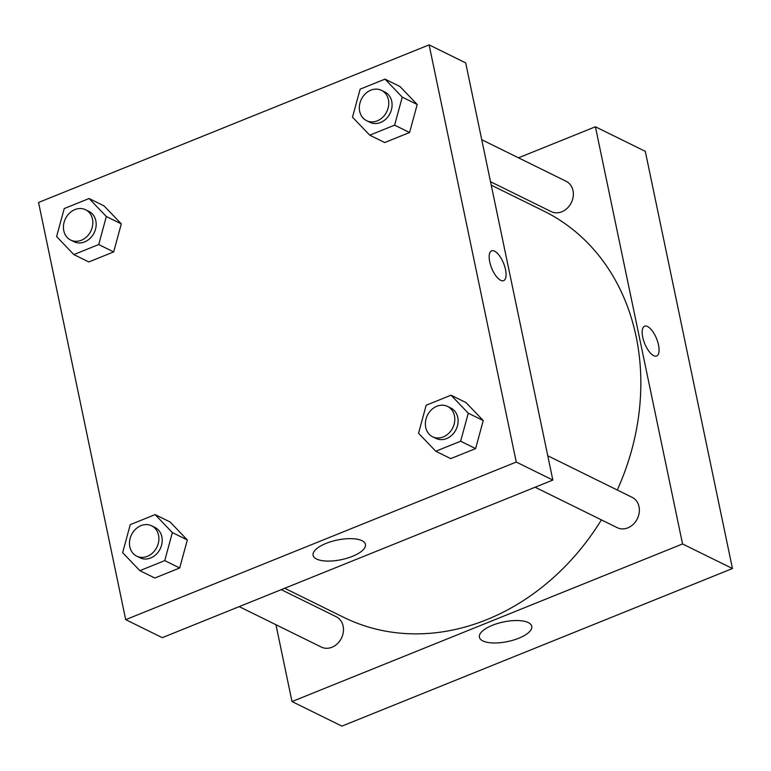 <?xml version="1.0" encoding="UTF-8"?>
<svg xmlns="http://www.w3.org/2000/svg" width="771" height="771" viewBox="0 0 771 771"><rect width="100%" height="100%" fill="white"/><g stroke="black" fill="none" stroke-linecap="round" stroke-linejoin="round"><path stroke-width="1.16" d="M732.45 568.526L645.298 151.347L732.45 568.526L341.89 726.128L732.45 568.526L682.557 543.96L292.007 701.552L275.951 624.732M535.113 487.224L617.205 527.663A16.895 14.129 -63.8 0 0 637.347 518.748A16.895 14.129 -63.8 0 0 632.143 497.343L547.776 455.786M490.52 181.715L551.178 211.591A16.895 14.129 -63.8 0 0 571.321 202.667A16.895 14.129 -63.8 0 0 566.107 181.272L481.74 139.715M518.488 157.814L595.405 126.781L682.557 543.96M239.203 606.632L321.305 647.062A16.895 14.129 -63.8 0 0 341.447 638.147A16.895 14.129 -63.8 0 0 336.233 616.742L281.251 589.661M617.263 490.019A226.443 189.348 -63.8 0 0 636.114 336.522A226.443 189.348 -63.8 0 0 543.757 211.023L491.233 185.156M284.692 588.273L343.654 617.311A226.443 189.348 -63.8 0 0 601.399 519.876M595.405 126.781L645.298 151.347M482.858 640.932A26.734 10.013 -11.8 0 1 479.398 637.232A26.734 10.013 -11.8 0 1 503.53 621.956A26.734 10.013 -11.8 0 1 531.749 626.293A26.734 10.013 -11.8 0 1 513.37 640.113A26.734 10.013 -11.8 0 1 482.858 640.932M292.007 701.552L341.89 726.128M656.632 355.99A16.056 6.428 68 0 0 657.711 341.861A16.056 6.428 68 0 0 647.573 326.528A16.056 6.428 -112 0 1 657.711 341.861A16.056 6.428 -112 0 1 656.632 355.99A16.056 6.428 -112 0 1 644.662 343.509A16.056 6.428 -112 0 1 644.614 326.21A16.056 6.428 -112 0 1 647.582 326.528A16.056 6.428 68 0 0 644.614 326.21M465.694 62.894L552.846 480.073L162.286 637.665L125.702 619.653L38.55 202.474L429.11 44.872L465.694 62.894M483.244 420.561L466.002 402.578L483.244 420.561L475.611 448.587L483.244 420.561L468.276 413.189L460.644 441.214L435.779 451.247L418.537 433.263L426.161 405.238L451.035 395.205L468.276 413.189M450.746 458.62L475.611 448.587L450.746 458.62L435.779 451.247M187.334 539.97L170.102 521.977L187.334 539.97L179.71 567.986L187.334 539.97L172.367 532.597L164.743 560.613L139.869 570.656L122.628 552.662L130.26 524.646L155.135 514.604L172.367 532.597M154.836 578.028L179.71 567.986L154.836 578.028L139.869 570.656M121.307 223.889L104.066 205.905L121.307 223.889L113.674 251.915L121.307 223.889L106.34 216.516L98.707 244.542L73.843 254.584L56.601 236.591L64.224 208.565L89.099 198.532L106.34 216.516M88.81 261.947L113.674 251.915L88.81 261.947L73.843 254.584M429.11 44.872L516.262 462.051L125.702 619.653M417.207 104.49L399.966 86.497L417.207 104.49L409.584 132.516L417.207 104.49L402.24 97.117L394.617 125.143L369.743 135.176L352.501 117.192L360.134 89.166L384.999 79.124L402.24 97.117M384.71 142.548L409.584 132.516L384.71 142.548L369.743 135.176M361.994 540.693A26.734 10.013 -11.8 0 1 365.444 544.393A26.734 10.013 -11.8 0 1 341.322 559.669A26.734 10.013 -11.8 0 1 313.103 555.332A26.734 10.013 -11.8 0 1 331.482 541.512A26.734 10.013 -11.8 0 1 361.994 540.693M516.262 462.051L552.846 480.073M489.73 261.861A16.056 6.428 -112 0 1 491.619 250.864A16.056 6.428 -112 0 1 503.588 263.345A16.056 6.428 -112 0 1 503.636 280.634A16.056 6.428 -112 0 1 489.73 261.861M503.636 280.634A16.056 6.428 68 0 0 503.588 263.345A16.056 6.428 68 0 0 491.619 250.864M432.618 436.752L435.943 438.391A16.895 14.129 -63.8 0 0 452.057 434.989A16.895 14.129 -63.8 0 0 457.762 417.429A16.895 14.129 -63.8 0 0 450.871 408.061L447.546 406.423A16.895 14.129 -63.8 0 0 427.404 415.347A16.895 14.129 -63.8 0 0 432.618 436.752A16.895 14.129 -63.8 0 0 448.732 433.35A16.895 14.129 -63.8 0 0 454.437 415.791A16.895 14.129 -63.8 0 0 447.546 406.423M451.035 395.205L466.002 402.578M460.644 441.214L475.611 448.587M136.708 556.151L140.033 557.79A16.895 14.129 -63.8 0 0 156.156 554.397A16.895 14.129 -63.8 0 0 161.862 536.838A16.895 14.129 -63.8 0 0 154.971 527.47L151.646 525.832A16.895 14.129 -63.8 0 0 131.504 534.746A16.895 14.129 -63.8 0 0 136.708 556.151A16.895 14.129 -63.8 0 0 152.831 552.759A16.895 14.129 -63.8 0 0 158.537 535.199A16.895 14.129 -63.8 0 0 151.646 525.832M155.135 514.604L170.102 521.977M164.743 560.613L179.71 567.986M366.582 120.671L369.907 122.31A16.895 14.129 -63.8 0 0 386.03 118.917A16.895 14.129 -63.8 0 0 391.735 101.358A16.895 14.129 -63.8 0 0 384.845 91.99L381.51 90.352A16.895 14.129 -63.8 0 0 361.368 99.266A16.895 14.129 -63.8 0 0 366.582 120.671A16.895 14.129 -63.8 0 0 382.705 117.279A16.895 14.129 -63.8 0 0 388.411 99.719A16.895 14.129 -63.8 0 0 381.51 90.352M384.999 79.124L399.966 86.497M394.617 125.143L409.584 132.516M70.681 240.08L74.006 241.718A16.895 14.129 -63.8 0 0 90.13 238.316A16.895 14.129 -63.8 0 0 95.826 220.766A16.895 14.129 -63.8 0 0 88.935 211.399L85.61 209.76A16.895 14.129 -63.8 0 0 65.468 218.675A16.895 14.129 -63.8 0 0 70.681 240.08A16.895 14.129 -63.8 0 0 86.795 236.678A16.895 14.129 -63.8 0 0 92.501 219.128A16.895 14.129 -63.8 0 0 85.61 209.76M89.099 198.532L104.066 205.905M98.707 244.542L113.674 251.915"/></g></svg>
